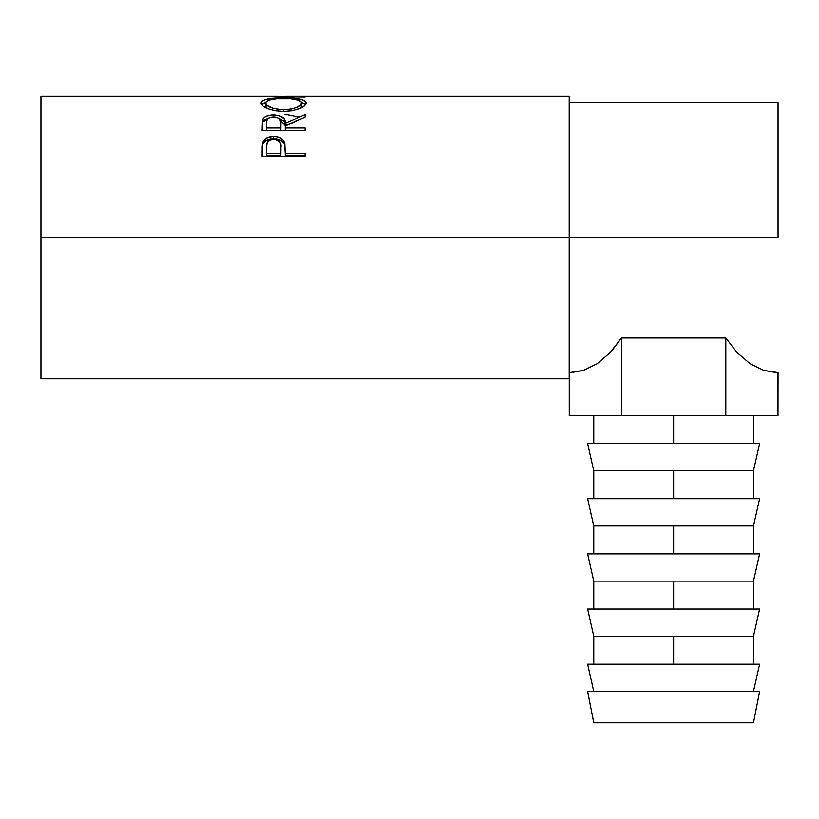 <?xml version="1.0" encoding="UTF-8"?>
<svg xmlns="http://www.w3.org/2000/svg" width="819" height="819" viewBox="0 0 819 819"><rect width="100%" height="100%" fill="white"/><g stroke="black" fill="none" stroke-linecap="round" stroke-linejoin="round"><path stroke-width="1.23" d="M587.632 691.431L593.775 722.767L753.48 722.767L759.622 691.431L587.632 691.431L759.622 691.431L753.48 722.767L593.775 722.767L587.632 691.431M587.632 664.189L593.775 691.431L587.632 664.189L673.627 664.189L673.627 636.271L673.627 664.189L759.622 664.189L587.632 664.189M753.48 691.431L759.622 664.189L753.48 691.431M753.48 636.271L673.627 636.271L753.48 636.271L759.622 609.029L587.632 609.029L593.775 636.271L673.627 636.271L593.775 636.271L587.632 609.029L673.627 609.029L673.627 581.111L673.627 609.029L759.622 609.029L753.48 636.271L753.48 664.189M753.48 581.111L673.627 581.111L753.48 581.111L759.622 553.879L587.632 553.879L593.775 581.111L673.627 581.111L593.775 581.111L587.632 553.879L673.627 553.879L673.627 525.952L673.627 553.879L759.622 553.879L753.48 581.111L753.48 609.029M753.48 525.952L673.627 525.952L753.48 525.952L759.622 498.72L587.632 498.72L593.775 525.952L673.627 525.952L593.775 525.952L587.632 498.72L673.627 498.72L673.627 470.802L673.627 498.72L759.622 498.72L753.48 525.952L753.48 553.879M753.48 470.802L673.627 470.802L753.48 470.802L759.622 443.56L587.632 443.56L593.775 470.802L673.627 470.802L593.775 470.802L587.632 443.56L673.627 443.56L673.627 415.642L673.627 443.56L759.622 443.56L753.48 470.802L753.48 498.72M40.95 378.787L40.95 237.51L40.95 378.787L569.205 378.787L569.205 237.51L778.05 237.51L40.95 237.51L40.95 96.232L40.95 237.51L569.205 237.51L569.205 96.232L286.998 96.232L274.068 96.386L305.077 96.98L262.08 96.509L282.739 96.253M305.077 156.603L262.08 156.603L262.725 142.373C264.383 138.493 268.008 136.517 273.618 136.445C279.34 136.507 282.985 138.565 284.531 142.629L284.531 144.687L283.139 142.178L280.682 140.182L273.618 138.646L273.618 136.445L273.618 138.646L266.677 140.121L264.179 142.015L262.725 144.441L262.725 142.373L262.08 151.74L262.725 144.441C264.383 140.643 268.008 138.708 273.618 138.646C279.381 138.708 283.016 140.725 284.531 144.687L285.237 153.47L305.077 153.47L305.077 156.603L262.08 156.603L262.182 145.956L263.308 141.083L266.677 137.961L272.686 136.466L277.344 136.804L280.682 138.022L283.139 140.059L284.787 143.653L285.237 153.47L305.077 153.47L305.077 156.603L305.077 155.293L285.237 155.293L305.077 155.293M305.077 130.487L262.08 130.487L262.664 119.441C264.199 116.493 267.833 114.988 273.577 114.916L273.577 117.578L273.577 114.916C281.91 115.407 285.79 118.161 285.237 123.188L285.237 125.676L284.091 121.222L278.798 118.141L285.237 125.676L285.237 123.188L305.077 114.64L305.077 117.066L285.237 126.054L285.237 128.01L305.077 128.01L305.077 130.487L262.08 130.487L262.449 120.127L264.056 117.557L266.544 116.083L272.635 114.926L278.849 115.499L284.091 118.642L285.237 123.188L305.077 114.64L305.077 117.066L285.237 126.054L285.237 128.01L305.077 128.01L305.077 130.487L285.237 130.385L305.077 130.385M261.077 103.716L261.343 101.72L262.551 100.594L267.434 98.945L281.306 97.819L299.59 98.935L304.545 100.532L306.183 102.918L304.586 105.805L299.703 108.64L292.434 110.77L283.773 111.507L275.102 110.78L267.68 108.743L262.704 105.917L261.077 103.716M262.08 96.509L305.077 96.98M778.05 237.51L778.05 102.375L778.05 237.51M571.078 372.604L583.476 370.383L597.215 363.677L610.012 352.754L621.447 337.971L725.808 337.971L737.243 352.754L750.04 363.677L763.779 370.383L776.177 372.604M569.205 378.787L569.205 96.232M284.817 114.23L298.659 116.963M305.077 96.632L274.068 96.386L305.077 96.529M283.558 97.809L283.558 98.434L283.558 97.809C269.625 97.604 262.09 99.345 260.974 103.02C262.367 107.801 269.963 110.626 283.773 111.507C297.532 110.545 305.006 107.688 306.183 102.918C304.924 99.314 297.379 97.615 283.558 97.809M305.784 104.597L301.699 102.416L305.712 104.484M261.456 104.525L265.469 102.406L261.343 104.678M300.471 103.931L301.453 104.852M265.469 106.439L265.387 102.969C266.288 99.898 272.348 98.382 283.548 98.434C294.86 98.372 300.931 99.877 301.771 102.969C300.901 106.787 294.891 109.07 283.753 109.807L283.753 111.507L283.753 109.807C272.522 109.101 266.4 106.818 265.387 102.969L265.387 105.886L267.301 108.589L265.469 106.439M300.501 108.159L301.771 105.886L300.501 108.159M301.771 105.886L301.771 102.969L301.771 105.886M262.664 122.011L268.509 118.1L264.056 120.168L262.664 122.011M285.237 125.676L297.307 120.413L285.237 125.676M285.237 128.01L285.237 130.385L285.237 128.01M280.825 130.385L266.492 130.385L280.825 130.385L280.886 125.696L280.825 130.385M273.566 116.871C279.228 117.506 281.664 119.615 280.886 123.208L280.825 128.01L266.492 128.01L266.492 130.385L266.492 128.01L280.825 128.01L280.886 123.208L279.75 118.929L277.221 117.414L273.566 116.871L270.004 117.424L267.526 118.909L266.646 120.925L266.492 128.01L266.492 123.096C265.673 119.564 268.038 117.486 273.566 116.871M280.886 125.696L280.886 123.208M284.531 144.687L285.237 152.897L284.531 144.687M285.237 153.47L285.237 155.293L285.237 153.47M280.825 155.293L266.492 155.293L280.825 155.293L280.917 149.488L280.825 155.293M273.628 139.179C279.248 140.039 281.675 142.823 280.917 147.533L280.825 153.47L266.492 153.47L266.492 155.293L266.492 153.47L280.825 153.47L280.733 144.646L279.781 141.922L277.252 139.906L273.628 139.179L270.106 139.885L267.578 141.82L266.523 145.864L266.492 153.47L266.492 147.277C265.735 142.701 268.12 139.998 273.628 139.179M281.931 109.777L290.786 109.224L296.621 107.535L300.501 105.293L301.699 102.416L298.853 100.153L290.673 98.679L276.464 98.689L268.366 100.174L265.469 102.426L266.769 105.303L273.034 108.384L281.931 109.777M778.05 372.645L777.989 415.642L725.808 415.642L725.808 337.971L737.243 352.754L750.04 363.677L763.779 370.383L777.989 372.645L777.989 415.642L569.266 415.642L569.266 372.645L569.266 415.642L621.447 415.642L621.447 337.971L621.447 415.642L725.808 415.642L725.808 337.971L621.447 337.971L612.202 350.337M569.205 372.645L583.476 370.383L597.215 363.677L610.012 352.754M753.48 415.642L753.48 443.56M40.95 96.232L278.501 96.232M569.205 102.375L778.05 102.375M280.917 147.512L280.917 149.468M593.775 415.642L593.775 443.56M593.775 470.802L593.775 498.72M593.775 525.952L593.775 553.879M593.775 581.111L593.775 609.029M593.775 636.271L593.775 664.189"/></g></svg>
